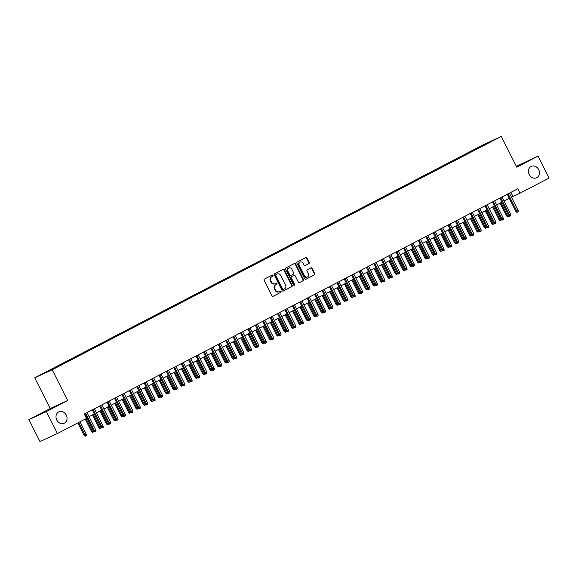 <?xml version="1.0" encoding="UTF-8"?>
<svg xmlns="http://www.w3.org/2000/svg" width="578" height="578" viewBox="0 0 578 578"><rect width="100%" height="100%" fill="white"/><g stroke="black" fill="none" stroke-linecap="round" stroke-linejoin="round"><path stroke-width="0.87" d="M273.004 275.388A0.679 0.571 65.3 0 0 272.195 275.049L264.464 279.066A0.968 0.816 65.3 0 0 264.175 280.301L271.978 295.82A0.968 0.816 65.3 0 0 273.134 296.304L280.865 292.295A0.679 0.571 65.3 0 0 280.258 291.081L279.261 291.601A3.092 2.623 65.3 0 1 279.167 291.652A3.092 2.623 65.3 0 1 275.547 290.055L274.89 288.762A3.092 2.623 65.3 0 1 275.836 284.795L276.833 284.275A0.679 0.571 65.3 0 0 276.226 283.068L275.229 283.588A3.092 2.623 65.3 0 1 275.135 283.632A3.092 2.623 65.3 0 1 271.508 282.035L270.858 280.742A3.092 2.623 65.3 0 1 271.797 276.775L272.802 276.255A0.679 0.571 65.3 0 0 273.004 275.388M275.034 283.675L274.752 283.805A3.092 2.623 65.3 0 1 274.658 283.849A3.092 2.623 65.3 0 1 271.039 282.252L270.388 280.959A3.092 2.623 65.3 0 1 271.328 276.992L272.332 276.472A0.679 0.571 65.3 0 0 271.87 275.215M272.961 296.37L280.395 292.511A0.679 0.571 65.3 0 0 279.933 291.254M279.066 291.695L278.784 291.825A3.092 2.623 65.3 0 1 278.69 291.868A3.092 2.623 65.3 0 1 275.07 290.272L274.42 288.978A3.092 2.623 65.3 0 1 275.359 285.012L276.363 284.492A0.679 0.571 65.3 0 0 275.901 283.234M529.202 174.542A6.293 5.347 65.3 0 0 536.579 177.793A6.293 5.347 65.3 0 0 538.689 169.614A6.293 5.347 65.3 0 0 531.312 166.363A6.293 5.347 65.3 0 0 529.202 174.542M56.774 420.011A6.293 5.347 65.3 0 0 64.151 423.262A6.293 5.347 65.3 0 0 66.26 415.076A6.293 5.347 65.3 0 0 58.884 411.825A6.293 5.347 65.3 0 0 56.774 420.011M479.083 147.007L483.403 144.897L479.083 147.007M308.876 263.655A0.968 0.816 65.3 0 0 309.172 262.419L306.976 258.063A0.968 0.816 65.3 0 0 305.849 257.564L297.236 262.036A0.968 0.816 65.3 0 0 296.94 263.279L304.743 278.798A0.968 0.816 65.3 0 0 305.906 279.282L314.49 274.817A0.968 0.816 65.3 0 0 314.786 273.582L312.142 268.322A0.968 0.816 65.3 0 0 310.978 267.838L307.301 269.745A0.968 0.816 65.3 0 0 307.012 270.988L308.32 273.596A2.579 2.189 65.3 0 1 307.46 276.949A2.579 2.189 65.3 0 1 304.433 275.619L299.296 265.403A2.579 2.189 65.3 0 1 300.155 262.044A2.579 2.189 65.3 0 1 303.183 263.38L304.042 265.078A0.968 0.816 65.3 0 0 305.198 265.562L308.406 263.871A0.968 0.816 65.3 0 0 308.695 262.636L306.506 258.279A0.968 0.816 65.3 0 0 305.524 257.73M516.754 167.165L538.053 156.096L549.1 178.053L520.012 193.168L517.801 188.775L84.287 414.021L86.49 418.414L57.403 433.529L46.363 411.572L67.669 400.503L52.208 369.761L501.292 136.422L516.754 167.165M284.354 269.818A0.968 0.816 65.3 0 0 283.198 269.334L274.615 273.791A0.968 0.816 65.3 0 0 274.319 275.034L282.122 290.553A0.968 0.816 65.3 0 0 283.285 291.037L291.868 286.572A0.968 0.816 65.3 0 0 292.165 285.337L284.354 269.818L283.885 270.034A0.968 0.816 65.3 0 0 282.895 269.485M285.922 267.917L294.505 263.452A0.968 0.816 65.3 0 1 295.669 263.936L303.472 279.456A0.968 0.816 65.3 0 1 303.175 280.698L299.505 282.606A0.968 0.816 65.3 0 1 298.342 282.122L295.177 275.829A0.968 0.816 65.3 0 0 294.021 275.345L291.579 276.609A0.968 0.816 65.3 0 0 291.29 277.852L294.585 284.405A0.679 0.571 65.3 0 1 293.566 284.932L285.633 269.153A0.968 0.816 65.3 0 1 285.922 267.917M44.007 373.236L39.824 375.281L44.007 373.236M52.208 369.761L34.745 377.81L483.829 144.471L501.292 136.422M474.878 150.042L474.552 149.399L47.699 371.184L51.341 369.906M474.552 149.399L493.179 140.331L488.331 143.048L61.478 364.834L50.026 370.592L42.851 373.894L51.001 369.66M67.669 400.503L50.207 408.552L28.9 419.621L46.363 411.572M28.9 419.621L39.947 441.578L57.403 433.529M538.053 156.096L516.342 166.356M50.207 408.552L34.745 377.81M511.451 197.199L520.012 193.168M86.324 418.089L86.888 417.793M89.048 416.673L94.293 413.949M96.461 412.822L101.706 410.098M103.867 408.971L109.119 406.247M111.279 405.12L116.525 402.396M118.692 401.269L123.938 398.545M126.105 397.418L131.351 394.695M133.511 393.567L138.756 390.844M140.924 389.716L146.169 386.993M148.336 385.866L153.582 383.142M155.742 382.022L160.995 379.291M163.155 378.171L168.4 375.44M170.568 374.32L175.813 371.589M177.973 370.469L183.226 367.738M185.386 366.618L190.632 363.887M192.799 362.767L198.044 360.043M200.205 358.916L205.457 356.192M207.618 355.065L212.863 352.342M215.03 351.214L220.276 348.491M222.443 347.364L227.689 344.64M229.849 343.513L235.094 340.789M237.262 339.662L242.507 336.938M244.675 335.811L249.92 333.087M252.08 331.96L257.333 329.236M259.493 328.109L264.738 325.385M266.906 324.265L272.151 321.534M274.312 320.414L279.564 317.683M281.724 316.563L286.97 313.832M289.137 312.712L294.383 309.981M296.543 308.862L301.795 306.13M303.956 305.011L309.201 302.287M311.369 301.16L316.614 298.436M318.774 297.309L324.027 294.585M326.187 293.458L331.432 290.734M333.6 289.607L338.845 286.883M341.013 285.756L346.258 283.032M348.418 281.905L353.671 279.181M355.831 278.054L361.077 275.33M363.244 274.203L368.489 271.479M370.65 270.352L375.902 267.628M378.063 266.509L383.308 263.778M385.475 262.658L390.721 259.927M392.881 258.807L398.134 256.076M400.294 254.956L405.539 252.225M407.707 251.105L412.952 248.374M415.112 247.254L420.365 244.53M422.525 243.403L427.771 240.679M429.938 239.552L435.183 236.828M437.351 235.701L442.596 232.977M444.757 231.85L450.002 229.126M452.169 227.999L457.415 225.276M459.582 224.148L464.828 221.425M466.988 220.297L472.24 217.574M474.401 216.447L479.646 213.723M481.814 212.596L487.059 209.872M489.219 208.752L494.472 206.021M496.632 204.901L501.877 202.17M504.045 201.05L509.29 198.319M510.894 192.366L512.932 196.426M478.353 148.235L477.854 147.874M486.004 143.64L486.069 144.03M283.112 291.095L291.399 286.789A0.968 0.816 65.3 0 0 291.688 285.554L283.885 270.034M276.017 274.586A0.679 0.571 65.3 0 0 275.814 275.453L282.664 289.072A0.679 0.571 65.3 0 0 283.48 289.412L284.535 288.863A3.092 2.623 65.3 0 0 285.474 284.896L280.792 275.583A3.092 2.623 65.3 0 0 277.165 273.986A3.092 2.623 65.3 0 0 277.072 274.037L275.547 274.803A0.679 0.571 65.3 0 0 275.345 275.67L275.814 275.453M283.437 289.434L283.003 289.629A0.679 0.571 65.3 0 1 282.194 289.289L275.345 275.67M276.797 274.167A3.092 2.623 65.3 0 0 276.696 274.203A3.092 2.623 65.3 0 0 276.602 274.254L277.072 274.037M275.547 274.803L276.602 274.254M299.332 282.671L302.706 280.915A0.968 0.816 65.3 0 0 303.002 279.673L295.199 264.153A0.968 0.816 65.3 0 0 294.209 263.611M293.61 275.533A0.968 0.816 65.3 0 0 293.545 275.562L291.11 276.826A0.968 0.816 65.3 0 0 290.813 278.069L294.108 284.622L294.585 284.405M294.094 285.322A0.679 0.571 65.3 0 0 294.108 284.622M291.897 269.297A2.579 2.189 65.3 0 0 288.87 267.961A2.579 2.189 65.3 0 0 288.003 271.32L289.816 274.918A0.968 0.816 65.3 0 0 290.972 275.403L293.414 274.138A0.968 0.816 65.3 0 0 293.703 272.895L291.897 269.297M288.87 267.961L288.393 268.185A2.579 2.189 65.3 0 0 287.533 271.537L288.003 271.32M290.915 275.431L290.503 275.619A0.968 0.816 65.3 0 1 289.34 275.135L287.533 271.537M305.025 265.627L308.406 263.871M300.155 262.044L299.686 262.26A2.579 2.189 65.3 0 0 298.819 265.62L299.296 265.403M307.46 276.949L306.983 277.165A2.579 2.189 65.3 0 1 303.956 275.836L298.819 265.62M305.733 279.34L314.02 275.041A0.968 0.816 65.3 0 0 314.309 273.799L311.665 268.539A0.968 0.816 65.3 0 0 310.682 267.99M86.274 434.273L86.36 435.653L85.623 436.043L85.147 436.26L84.092 435.357L86.274 434.273L79.995 421.788M85.623 436.043L78.666 422.482M84.092 435.357L77.835 422.915M84.843 413.732L93.528 431.007L94.38 430.617L85.674 413.306M95.71 429.924L95.803 431.304L95.059 431.687L94.38 430.617L95.71 429.924L87.003 412.613M95.059 431.687L94.59 431.911L93.528 431.007M93.73 431.181L93.773 431.802L92.559 432.409L91.497 431.506L92.35 431.116L86.071 418.631M93.029 432.192L92.35 431.116L93.325 430.61M91.497 431.506L85.241 419.064M101.143 427.33L101.186 427.951L99.972 428.558L98.91 427.655L99.763 427.265L93.318 414.455M100.442 428.341L99.763 427.265L100.738 426.759M98.91 427.655L92.487 414.888M108.556 423.479L108.592 424.108L107.385 424.707L106.323 423.804L107.168 423.414L100.731 410.604M107.855 424.49L107.168 423.414L108.151 422.908M106.323 423.804L99.9 411.037M115.968 419.628L116.005 420.257L114.791 420.856L113.736 419.953L114.581 419.563L108.137 406.753M115.268 420.64L114.581 419.563L115.557 419.057M113.736 419.953L107.313 407.187M92.256 409.881L100.94 427.156L101.786 426.766L93.08 409.455M103.122 426.073L103.209 427.453L102.472 427.843L101.786 426.766L103.122 426.073L94.416 408.762M102.472 427.843L102.003 428.06L100.94 427.156M99.662 406.031L108.353 423.306L109.199 422.915L100.493 405.604M110.535 422.222L110.622 423.602L109.885 423.992L109.199 422.915L110.535 422.222L101.829 404.911M109.885 423.992L109.408 424.209L108.353 423.306M107.075 402.18L115.759 419.455L116.612 419.064L107.905 401.753M117.941 418.371L118.035 419.751L117.291 420.141L116.612 419.064L117.941 418.371L109.235 401.06M117.291 420.141L116.821 420.358L115.759 419.455M114.487 398.329L123.172 415.604L124.024 415.214L115.311 397.902M125.354 414.52L125.44 415.9L124.704 416.29L124.024 415.214L125.354 414.52L116.648 397.209M124.704 416.29L124.234 416.507L123.172 415.604M123.374 415.777L123.417 416.406L122.204 417.005L121.142 416.102L121.994 415.712L115.549 402.902M122.673 416.789L121.994 415.712L122.969 415.206M121.142 416.102L114.719 403.336M121.893 394.485L130.585 411.753L131.43 411.363L122.724 394.051M132.767 410.669L132.853 412.049L132.116 412.439L131.43 411.363L132.767 410.669L124.06 393.358M132.116 412.439L131.639 412.656L130.585 411.753M130.787 411.926L130.823 412.555L129.617 413.154L128.554 412.251L129.407 411.861L122.962 399.051M130.086 412.938L129.407 411.861L130.382 411.355M128.554 412.251L122.131 399.485M129.306 390.634L137.99 407.902L138.843 407.512L130.137 390.201M140.179 406.818L140.266 408.205L139.522 408.588L138.843 407.512L140.179 406.818L131.466 389.507M139.522 408.588L139.052 408.805L137.99 407.902M138.2 408.075L138.236 408.704L137.022 409.303L135.967 408.408L136.813 408.01L130.368 395.2M137.499 409.087L136.813 408.01L137.795 407.504M135.967 408.408L129.544 395.634M136.719 386.783L145.403 404.051L146.256 403.661L137.542 386.35M147.585 402.967L147.679 404.354L146.935 404.737L146.256 403.661L147.585 402.967L138.879 385.656M146.935 404.737L146.465 404.954L145.403 404.051M145.605 404.224L145.649 404.853L144.435 405.453L143.373 404.557L144.225 404.159L137.781 391.349M144.905 405.236L144.225 404.159L145.201 403.654M143.373 404.557L136.95 391.783M144.124 382.932L152.816 400.2L153.661 399.81L144.955 382.499M154.998 399.116L155.085 400.503L154.348 400.886L153.661 399.81L154.998 399.116L146.292 381.805M154.348 400.886L153.871 401.103L152.816 400.2M153.018 400.373L153.062 401.002L151.848 401.602L150.786 400.706L151.638 400.308L145.194 387.498M152.317 401.385L151.638 400.308L152.614 399.803M150.786 400.706L144.363 387.932M151.537 379.081L160.222 396.349L161.074 395.959L152.368 378.648M162.411 395.265L162.497 396.653L161.753 397.035L161.074 395.959L162.411 395.265L153.697 377.954M161.753 397.035L161.284 397.252L160.222 396.349M160.431 396.522L160.467 397.151L159.253 397.751L158.199 396.855L159.044 396.465L152.606 383.648M159.73 397.534L159.044 396.465L160.027 395.952M158.199 396.855L151.776 384.081M158.95 375.23L167.634 392.505L168.487 392.108L159.781 374.797M169.816 391.414L169.91 392.802L169.166 393.185L168.487 392.108L169.816 391.414L161.11 374.103M169.166 393.185L168.697 393.401L167.634 392.505M167.837 392.679L167.88 393.3L166.666 393.9L165.604 393.004L166.457 392.614L160.012 379.797M167.136 393.683L166.457 392.614L167.432 392.101M165.604 393.004L159.181 380.23M166.356 371.379L175.047 388.654L175.893 388.257L167.187 370.946M177.229 387.563L177.316 388.951L176.579 389.334L175.893 388.257L177.229 387.563L168.523 370.252M176.579 389.334L176.102 389.55L175.047 388.654M175.25 388.828L175.293 389.449L174.079 390.056L173.017 389.153L173.87 388.763L167.425 375.953M174.549 389.832L173.87 388.763L174.845 388.25M173.017 389.153L166.594 376.379M173.768 367.529L182.453 384.804L183.305 384.406L174.599 367.095M184.642 383.72L184.729 385.1L183.985 385.483L183.305 384.406L184.642 383.72L175.936 366.401M183.985 385.483L183.515 385.699L182.453 384.804M182.662 384.977L182.699 385.598L181.485 386.205L180.43 385.302L181.275 384.912L174.838 372.102M181.962 385.981L181.275 384.912L182.258 384.399M180.43 385.302L174.007 372.528M181.181 363.678L189.866 380.953L190.718 380.562L182.012 363.244M192.048 379.869L192.142 381.249L191.397 381.632L190.718 380.562L192.048 379.869L183.342 362.55M191.397 381.632L190.928 381.848L189.866 380.953M190.068 381.126L190.111 381.747L188.898 382.354L187.836 381.451L188.688 381.061L182.243 368.251M189.367 382.137L188.688 381.061L189.663 380.548M187.836 381.451L181.413 368.677M188.587 359.827L197.279 377.102L198.124 376.712L189.418 359.393M199.461 376.018L199.547 377.398L198.81 377.781L198.124 376.712L199.461 376.018L190.754 358.707M198.81 377.781L198.341 377.998L197.279 377.102M197.481 377.275L197.524 377.896L196.31 378.503L195.248 377.6L196.101 377.21L189.656 364.4M196.78 378.287L196.101 377.21L197.076 376.704M195.248 377.6L188.825 364.826M196 355.976L204.691 373.251L205.537 372.861L196.831 355.549M206.873 372.167L206.96 373.547L206.223 373.93L205.537 372.861L206.873 372.167L198.167 354.856M206.223 373.93L205.746 374.154L204.691 373.251M204.894 373.424L204.93 374.045L203.723 374.652L202.661 373.749L203.507 373.359L197.069 360.549M204.193 374.436L203.507 373.359L204.489 372.853M202.661 373.749L196.238 360.975M203.413 352.125L212.097 369.4L212.95 369.01L204.244 351.699M214.279 368.316L214.373 369.696L213.629 370.086L212.95 369.01L214.279 368.316L205.573 351.005M213.629 370.086L213.159 370.303L212.097 369.4M212.307 369.573L212.343 370.195L211.129 370.801L210.074 369.898L210.919 369.508L204.475 356.698M211.606 370.585L210.919 369.508L211.895 369.002M210.074 369.898L203.651 357.132M210.826 348.274L219.51 365.549L220.363 365.159L211.649 347.848M221.692 364.465L221.779 365.845L221.042 366.235L220.363 365.159L221.692 364.465L212.986 347.154M221.042 366.235L220.572 366.452L219.51 365.549M219.712 365.722L219.756 366.351L218.542 366.951L217.48 366.047L218.332 365.657L211.888 352.847M219.011 366.734L218.332 365.657L219.308 365.151M217.48 366.047L211.057 353.281M218.231 344.423L226.923 361.698L227.768 361.308L219.062 343.997M229.105 360.614L229.191 361.994L228.454 362.384L227.768 361.308L229.105 360.614L220.399 343.303M228.454 362.384L227.978 362.601L226.923 361.698M227.125 361.871L227.161 362.5L225.955 363.1L224.893 362.196L225.745 361.806L219.3 348.996M226.424 362.883L225.745 361.806L226.721 361.301M224.893 362.196L218.47 349.43M225.644 340.572L234.328 357.847L235.181 357.457L226.475 340.146M236.518 356.763L236.604 358.143L235.86 358.533L235.181 357.457L236.518 356.763L227.804 339.452M235.86 358.533L235.391 358.75L234.328 357.847M234.538 358.02L234.574 358.649L233.36 359.249L232.305 358.346L233.151 357.955L226.706 345.145M233.837 359.032L233.151 357.955L234.133 357.45M232.305 358.346L225.882 345.579M233.057 336.728L241.741 353.996L242.594 353.606L233.88 336.295M243.923 352.912L244.017 354.292L243.273 354.682L242.594 353.606L243.923 352.912L235.217 335.601M243.273 354.682L242.803 354.899L241.741 353.996M241.944 354.17L241.987 354.798L240.773 355.398L239.711 354.495L240.564 354.104L234.119 341.295M241.243 355.181L240.564 354.104L241.539 353.599M239.711 354.495L233.288 341.728M240.462 332.877L249.154 350.145L249.999 349.755L241.293 332.444M251.336 349.061L251.423 350.449L250.686 350.832L249.999 349.755L251.336 349.061L242.63 331.75M250.686 350.832L250.209 351.048L249.154 350.145M249.356 350.319L249.4 350.947L248.186 351.547L247.124 350.651L247.976 350.254L241.532 337.444M248.656 351.33L247.976 350.254L248.952 349.748M247.124 350.651L240.701 337.877M247.875 329.026L256.56 346.294L257.412 345.904L248.706 328.593M258.749 345.211L258.836 346.598L258.091 346.981L257.412 345.904L258.749 345.211L250.036 327.899M258.091 346.981L257.622 347.197L256.56 346.294M256.769 346.468L256.805 347.096L255.592 347.696L254.537 346.8L255.382 346.403L248.937 333.593M256.068 347.479L255.382 346.403L256.365 345.897M254.537 346.8L248.114 334.026M255.288 325.176L263.973 342.443L264.825 342.053L256.119 324.742M266.155 341.36L266.248 342.747L265.504 343.13L264.825 342.053L266.155 341.36L257.448 324.048M265.504 343.13L265.035 343.346L263.973 342.443M264.175 342.617L264.218 343.245L263.004 343.845L261.942 342.949L262.795 342.552L256.35 329.742M263.474 343.628L262.795 342.552L263.77 342.046M261.942 342.949L255.519 330.175M262.694 321.325L271.385 338.592L272.231 338.202L263.525 320.891M273.567 337.509L273.654 338.896L272.917 339.279L272.231 338.202L273.567 337.509L264.861 320.198M272.917 339.279L272.44 339.496L271.385 338.592M271.588 338.773L271.631 339.394L270.417 339.994L269.355 339.098L270.208 338.708L263.763 325.891M270.887 339.777L270.208 338.708L271.183 338.195M269.355 339.098L262.932 326.324M270.107 317.474L278.791 334.749L279.644 334.351L270.938 317.04M280.98 333.658L281.067 335.045L280.323 335.428L279.644 334.351L280.98 333.658L272.274 316.347M280.323 335.428L279.853 335.645L278.791 334.749M279.001 334.922L279.037 335.543L277.823 336.143L276.768 335.247L277.613 334.857L271.176 322.04M278.3 335.926L277.613 334.857L278.596 334.344M276.768 335.247L270.345 322.473M277.519 313.623L286.204 330.898L287.056 330.5L278.35 313.189M288.386 329.807L288.48 331.194L287.736 331.577L287.056 330.5L288.386 329.807L279.68 312.496M287.736 331.577L287.266 331.794L286.204 330.898M286.406 331.071L286.45 331.693L285.236 332.299L284.174 331.396L285.026 331.006L278.582 318.196M285.705 332.075L285.026 331.006L286.002 330.493M284.174 331.396L277.751 318.623M284.925 309.772L293.617 327.047L294.462 326.649L285.756 309.338M295.799 325.963L295.885 327.343L295.148 327.726L294.462 326.649L295.799 325.963L287.093 308.645M295.148 327.726L294.672 327.943L293.617 327.047M293.819 327.22L293.862 327.842L292.649 328.449L291.587 327.545L292.439 327.155L285.994 314.345M293.118 328.225L292.439 327.155L293.414 326.642M291.587 327.545L285.164 314.772M292.338 305.921L301.03 323.196L301.875 322.806L293.169 305.487M303.212 322.112L303.298 323.492L302.561 323.875L301.875 322.806L303.212 322.112L294.505 304.801M302.561 323.875L302.084 324.092L301.03 323.196M301.232 323.369L301.268 323.991L300.054 324.598L298.999 323.694L299.845 323.304L293.407 310.494M300.531 324.381L299.845 323.304L300.827 322.791M298.999 323.694L292.576 310.921M299.751 302.07L308.435 319.345L309.288 318.955L300.582 301.637M310.617 318.261L310.711 319.641L309.967 320.024L309.288 318.955L310.617 318.261L301.911 300.95M309.967 320.024L309.497 320.241L308.435 319.345M308.638 319.518L308.681 320.14L307.467 320.747L306.412 319.844L307.258 319.453L300.813 306.643M307.937 320.53L307.258 319.453L308.233 318.948M306.412 319.844L299.989 307.07M307.164 298.219L315.848 315.494L316.701 315.104L307.987 297.793M318.03 314.41L318.117 315.79L317.38 316.173L316.701 315.104L318.03 314.41L309.324 297.099M317.38 316.173L316.91 316.397L315.848 315.494M316.05 315.667L316.094 316.289L314.88 316.896L313.818 315.993L314.67 315.602L308.226 302.793M315.35 316.679L314.67 315.602L315.646 315.097M313.818 315.993L307.395 303.219M314.569 294.368L323.261 311.643L324.106 311.253L315.4 293.942M325.443 310.559L325.53 311.939L324.793 312.33L324.106 311.253L325.443 310.559L316.737 293.248M324.793 312.33L324.316 312.546L323.261 311.643M323.463 311.817L323.499 312.438L322.293 313.045L321.231 312.142L322.076 311.752L315.639 298.942M322.762 312.828L322.076 311.752L323.059 311.246M321.231 312.142L314.808 299.375M321.982 290.517L330.667 307.792L331.519 307.402L322.813 290.091M332.856 306.708L332.942 308.088L332.198 308.479L331.519 307.402L332.856 306.708L324.142 289.397M332.198 308.479L331.729 308.695L330.667 307.792M330.876 307.966L330.912 308.594L329.698 309.194L328.644 308.291L329.489 307.901L323.044 295.091M330.175 308.977L329.489 307.901L330.471 307.395M328.644 308.291L322.221 295.524M329.395 286.666L338.079 303.941L338.932 303.551L330.219 286.24M340.261 302.858L340.355 304.238L339.611 304.628L338.932 303.551L340.261 302.858L331.555 285.546M339.611 304.628L339.142 304.844L338.079 303.941M338.282 304.115L338.325 304.743L337.111 305.343L336.049 304.44L336.902 304.05L330.457 291.24M337.581 305.126L336.902 304.05L337.877 303.544M336.049 304.44L329.626 291.673M336.801 282.815L345.492 300.09L346.338 299.7L337.631 282.389M347.674 299.007L347.761 300.387L347.024 300.777L346.338 299.7L347.674 299.007L338.968 281.696M347.024 300.777L346.547 300.994L345.492 300.09M345.695 300.264L345.738 300.892L344.524 301.492L343.462 300.589L344.315 300.199L337.87 287.389M344.994 301.275L344.315 300.199L345.29 299.693M343.462 300.589L337.039 287.822M344.213 278.972L352.898 296.239L353.75 295.849L345.044 278.538M355.087 295.156L355.174 296.536L354.43 296.926L353.75 295.849L355.087 295.156L346.374 277.845M354.43 296.926L353.96 297.143L352.898 296.239M353.107 296.413L353.144 297.041L351.93 297.641L350.875 296.738L351.72 296.348L345.276 283.538M352.407 297.424L351.72 296.348L352.703 295.842M350.875 296.738L344.452 283.971M351.626 275.121L360.311 292.389L361.163 291.998L352.457 274.687M362.493 291.305L362.587 292.692L361.842 293.075L361.163 291.998L362.493 291.305L353.787 273.994M361.842 293.075L361.373 293.292L360.311 292.389M360.513 292.562L360.556 293.191L359.343 293.79L358.281 292.894L359.133 292.497L352.688 279.687M359.812 293.573L359.133 292.497L360.108 291.991M358.281 292.894L351.858 280.12M359.032 271.27L367.724 288.538L368.569 288.147L359.863 270.836M369.906 287.454L369.992 288.841L369.255 289.224L368.569 288.147L369.906 287.454L361.199 270.143M369.255 289.224L368.778 289.441L367.724 288.538M367.926 288.711L367.969 289.34L366.755 289.939L365.693 289.043L366.546 288.646L360.101 275.836M367.225 289.723L366.546 288.646L367.521 288.14M365.693 289.043L359.27 276.27M366.445 267.419L375.129 284.687L375.982 284.297L367.276 266.985M377.318 283.603L377.405 284.99L376.661 285.373L375.982 284.297L377.318 283.603L368.612 266.292M376.661 285.373L376.191 285.59L375.129 284.687M375.339 284.86L375.375 285.489L374.161 286.088L373.106 285.192L373.952 284.795L367.514 271.985M374.638 285.872L373.952 284.795L374.934 284.289M373.106 285.192L366.683 272.419M373.858 263.568L382.542 280.836L383.395 280.446L374.689 263.135M384.724 279.752L384.818 281.139L384.074 281.522L383.395 280.446L384.724 279.752L376.018 262.441M384.074 281.522L383.604 281.739L382.542 280.836M382.744 281.016L382.788 281.638L381.574 282.237L380.512 281.341L381.364 280.951L374.92 268.134M382.044 282.021L381.364 280.951L382.34 280.438M380.512 281.341L374.089 268.568M381.263 259.717L389.955 276.992L390.8 276.595L382.094 259.284M392.137 275.901L392.224 277.288L391.487 277.671L390.8 276.595L392.137 275.901L383.431 258.59M391.487 277.671L391.01 277.888L389.955 276.992M390.157 277.165L390.201 277.787L388.987 278.386L387.925 277.491L388.777 277.1L382.333 264.283M389.456 278.17L388.777 277.1L389.753 276.587M387.925 277.491L381.502 264.717M388.676 255.866L397.368 273.141L398.213 272.744L389.507 255.433M399.55 272.05L399.636 273.437L398.892 273.82L398.213 272.744L399.55 272.05L390.844 254.739M398.892 273.82L398.423 274.037L397.368 273.141M397.57 273.315L397.606 273.936L396.392 274.543L395.338 273.64L396.183 273.25L389.745 260.44M396.869 274.319L396.183 273.25L397.165 272.737M395.338 273.64L388.915 260.866M396.089 252.015L404.773 269.29L405.626 268.893L396.92 251.582M406.955 268.206L407.049 269.586L406.305 269.969L405.626 268.893L406.955 268.206L398.249 250.888M406.305 269.969L405.835 270.186L404.773 269.29M404.976 269.464L405.019 270.085L403.805 270.692L402.75 269.789L403.596 269.399L397.151 256.589M404.275 270.468L403.596 269.399L404.571 268.886M402.75 269.789L396.327 257.015M403.502 248.164L412.186 265.439L413.032 265.049L404.325 247.731M414.368 264.356L414.455 265.736L413.718 266.118L413.032 265.049L414.368 264.356L405.662 247.044M413.718 266.118L413.248 266.335L412.186 265.439M412.389 265.613L412.432 266.234L411.218 266.841L410.156 265.938L411.009 265.548L404.564 252.738M411.688 266.624L411.009 265.548L411.984 265.035M410.156 265.938L403.733 253.164M410.907 244.313L419.599 261.588L420.444 261.198L411.738 243.887M421.781 260.505L421.868 261.885L421.131 262.267L420.444 261.198L421.781 260.505L413.075 243.194M421.131 262.267L420.654 262.484L419.599 261.588M419.801 261.762L419.838 262.383L418.631 262.99L417.569 262.087L418.414 261.697L411.977 248.887M419.101 262.773L418.414 261.697L419.397 261.191M417.569 262.087L411.146 249.313M418.32 240.462L427.005 257.737L427.857 257.347L419.151 240.036M429.194 256.654L429.281 258.034L428.536 258.417L427.857 257.347L429.194 256.654L420.481 239.343M428.536 258.417L428.067 258.641L427.005 257.737M427.214 257.911L427.25 258.532L426.037 259.139L424.982 258.236L425.827 257.846L419.382 245.036M426.513 258.922L425.827 257.846L426.81 257.34M424.982 258.236L418.559 245.462M425.733 236.612L434.418 253.886L435.27 253.496L426.557 236.185M436.6 252.803L436.693 254.183L435.949 254.573L435.27 253.496L436.6 252.803L427.893 235.492M435.949 254.573L435.48 254.79L434.418 253.886M434.62 254.06L434.663 254.681L433.449 255.288L432.387 254.385L433.24 253.995L426.795 241.185M433.919 255.071L433.24 253.995L434.215 253.489M432.387 254.385L425.964 241.618M433.139 232.761L441.83 250.036L442.676 249.645L433.97 232.334M444.012 248.952L444.099 250.332L443.362 250.722L442.676 249.645L444.012 248.952L435.306 231.641M443.362 250.722L442.885 250.939L441.83 250.036M442.033 250.209L442.076 250.838L440.862 251.437L439.8 250.534L440.653 250.144L434.208 237.334M441.332 251.22L440.653 250.144L441.628 249.638M439.8 250.534L433.377 237.768M440.552 228.91L449.236 246.185L450.089 245.794L441.382 228.483M451.425 245.101L451.512 246.481L450.768 246.871L450.089 245.794L451.425 245.101L442.712 227.79M450.768 246.871L450.298 247.088L449.236 246.185M449.446 246.358L449.482 246.987L448.268 247.586L447.213 246.683L448.058 246.293L441.614 233.483M448.745 247.37L448.058 246.293L449.041 245.787M447.213 246.683L440.79 233.917M447.964 225.066L456.649 242.334L457.501 241.944L448.795 224.632M458.831 241.25L458.925 242.63L458.181 243.02L457.501 241.944L458.831 241.25L450.125 223.939M458.181 243.02L457.711 243.237L456.649 242.334M456.851 242.507L456.895 243.136L455.681 243.735L454.619 242.832L455.471 242.442L449.027 229.632M456.15 243.519L455.471 242.442L456.447 241.936M454.619 242.832L448.196 230.066M455.37 221.215L464.062 238.483L464.907 238.093L456.201 220.782M466.244 237.399L466.33 238.779L465.593 239.169L464.907 238.093L466.244 237.399L457.538 220.088M465.593 239.169L465.117 239.386L464.062 238.483M464.264 238.656L464.307 239.285L463.094 239.884L462.032 238.981L462.884 238.591L456.439 225.781M463.563 239.668L462.884 238.591L463.859 238.085M462.032 238.981L455.609 226.215M462.783 217.364L471.467 234.632L472.32 234.242L463.614 216.931M473.657 233.548L473.743 234.935L472.999 235.318L472.32 234.242L473.657 233.548L464.95 216.237M472.999 235.318L472.529 235.535L471.467 234.632M471.677 234.805L471.713 235.434L470.499 236.034L469.444 235.138L470.29 234.74L463.852 221.93M470.976 235.817L470.29 234.74L471.272 234.234M469.444 235.138L463.021 222.364M470.196 213.513L478.88 230.781L479.733 230.391L471.027 213.08M481.062 229.697L481.156 231.084L480.412 231.467L479.733 230.391L481.062 229.697L472.356 212.386M480.412 231.467L479.942 231.684L478.88 230.781M479.083 230.954L479.126 231.583L477.912 232.183L476.85 231.287L477.703 230.889L471.258 218.079M478.382 231.966L477.703 230.889L478.678 230.384M476.85 231.287L470.427 218.513M477.601 209.662L486.293 226.93L487.138 226.54L478.432 209.229M488.475 225.846L488.562 227.233L487.825 227.616L487.138 226.54L488.475 225.846L479.769 208.535M487.825 227.616L487.348 227.833L486.293 226.93M486.495 227.103L486.539 227.732L485.325 228.332L484.263 227.436L485.115 227.038L478.671 214.228M485.795 228.115L485.115 227.038L486.091 226.533M484.263 227.436L477.84 214.662M485.014 205.811L493.706 223.079L494.551 222.689L485.845 205.378M495.888 221.995L495.975 223.383L495.23 223.765L494.551 222.689L495.888 221.995L487.182 204.684M495.23 223.765L494.761 223.982L493.706 223.079M493.908 223.26L493.944 223.881L492.731 224.481L491.676 223.585L492.521 223.195L486.084 210.378M493.207 224.264L492.521 223.195L493.504 222.682M491.676 223.585L485.253 210.811M492.427 201.96L501.112 219.235L501.964 218.838L493.258 201.527M503.294 218.144L503.387 219.532L502.643 219.915L501.964 218.838L503.294 218.144L494.587 200.833M502.643 219.915L502.174 220.131L501.112 219.235M501.314 219.409L501.357 220.03L500.143 220.63L499.089 219.734L499.934 219.344L493.489 206.534M500.613 220.413L499.934 219.344L500.909 218.831M499.089 219.734L492.658 206.96M499.84 198.109L508.524 215.384L509.37 214.987L500.664 197.676M510.706 214.301L510.793 215.681L510.056 216.064L509.37 214.987L510.706 214.301L502 196.982M510.056 216.064L509.586 216.28L508.524 215.384M508.727 215.558L508.77 216.179L507.556 216.786L506.494 215.883L507.347 215.493L500.902 202.683M508.026 216.562L507.347 215.493L508.322 214.98M506.494 215.883L500.071 203.109M507.246 194.259L515.937 211.534L516.783 211.136L508.076 193.825M518.119 210.45L518.206 211.83L517.469 212.213L516.783 211.136L518.119 210.45L509.413 193.131M517.469 212.213L516.992 212.429L515.937 211.534M271.328 276.992L271.797 276.775M270.388 280.959L270.858 280.742M271.039 282.252L271.508 282.035M276.363 284.492L276.833 284.275M275.359 285.012L275.836 284.795M274.42 288.978L274.89 288.762M275.07 290.272L275.547 290.055M280.395 292.511L280.865 292.295M272.332 276.472L272.802 276.255M291.688 285.554L292.165 285.337M291.399 286.789L291.868 286.572M282.194 289.289L282.664 289.072M295.199 264.153L295.669 263.936M303.002 279.673L303.472 279.456M302.706 280.915L303.175 280.698M293.545 275.562L294.021 275.345M291.11 276.826L291.579 276.609M290.813 278.069L291.29 277.852M289.34 275.135L289.816 274.918M303.956 275.836L304.433 275.619M311.665 268.539L312.142 268.322M314.309 273.799L314.786 273.582M314.02 275.041L314.49 274.817M306.506 258.279L306.976 258.063M308.695 262.636L309.172 262.419M274.658 283.849L275.135 283.632M278.69 291.868L279.167 291.652M282.982 289.643L283.458 289.419M276.696 274.203L277.165 273.986M293.573 275.547L294.05 275.33M290.474 275.634L290.944 275.417"/></g></svg>
